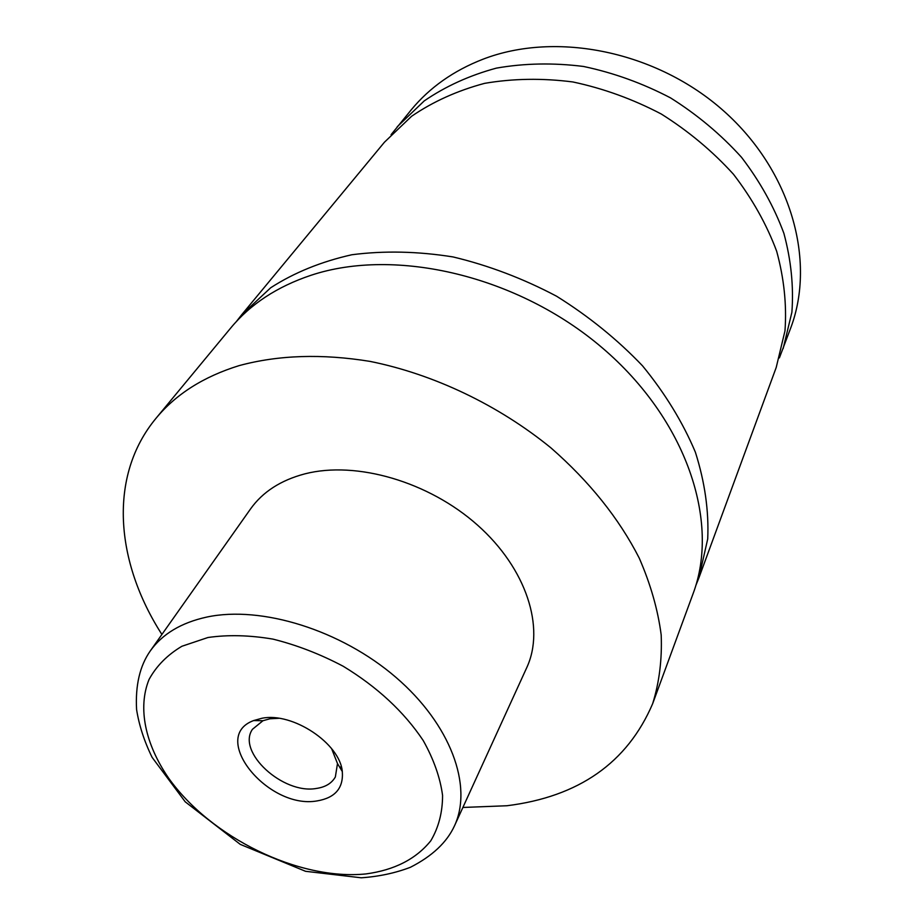 <?xml version="1.0" encoding="UTF-8"?>
<svg xmlns="http://www.w3.org/2000/svg" width="924" height="924" viewBox="0 0 924 924"><rect width="100%" height="100%" fill="white"/><g stroke="black" fill="none" stroke-linecap="round" stroke-linejoin="round"><path stroke-width="1.39" d="M161.908 634.465C115.188 561.792 108.039 476.091 156.017 418.295L230.757 327.962C250.427 304.158 277.177 286.602 311.007 275.283C395.588 247.112 518.145 275.802 602.39 347.944C686.867 419.981 720.189 522.025 693.069 593.705L652.633 703.753C627.315 762.797 578.736 796.8 506.883 805.751L462.878 807.461M236.313 321.621L241.499 314.98L270.697 287.757C294.225 272.603 321.275 261.608 351.871 254.747C384.026 250.577 417.764 251.305 453.072 256.941C488.577 265.431 523.065 278.517 556.548 296.2C588.669 316.227 617.347 339.443 642.55 365.858C665.188 393.52 682.79 422.303 695.379 452.194C704.862 482.085 708.962 510.995 707.715 538.946L698.891 577.881L695.76 585.701M317.128 800.912C335.169 797.851 343.566 788.068 342.307 771.552C339.94 743.416 292.538 711.907 261.908 718.271L253.615 720.57C208.87 737.04 267.983 809.805 317.128 800.912M278.794 718.294L269.947 718.78L262.959 720.72L252.448 729.302C236.556 752.032 283.033 794.571 316.343 788.461C325.398 787.144 331.739 783.309 335.354 776.957L337.491 763.559L331.612 748.659M150.208 651.027L250.554 508.928C262.682 491.903 280.804 480.203 304.932 473.839C356.214 460.637 428.655 481.566 477.546 525.132C526.576 568.653 545.31 627.777 526.738 667.671L454.458 825.906C473.1 786.024 450.704 724.324 395.784 677.234C341.002 630.087 261.527 605.428 206.93 617.036C181.243 622.649 162.335 633.98 150.208 651.027C139.824 665.915 135.285 685.412 136.579 709.505C139.074 725.294 144.248 741.244 152.102 757.345L185.216 801.813L240.275 844.374L305.544 871.297L361.284 877.8C379.025 876.553 395.391 873.041 410.406 867.289C432.178 856.178 446.858 842.388 454.458 825.906M156.017 418.295C175.941 394.167 203.638 376.611 239.097 365.627C278.355 355.001 322.014 353.592 370.062 361.399C433.726 374.22 498.417 405.047 551.016 447.944C589.547 481.658 618.953 518.376 639.223 558.073C650.611 584.222 657.934 609.863 661.191 634.984C662.15 659.482 659.297 682.397 652.633 703.753M241.499 314.98L384.419 142.238L411.619 116.251C433.125 101.582 457.449 90.621 484.592 83.356C512.947 78.494 542.376 78.032 572.88 81.959C603.418 88.45 632.882 99.134 661.272 114.01C688.403 131.046 712.462 151.132 733.448 174.243C752.194 198.637 766.608 224.301 776.668 251.247C784.06 278.355 786.832 304.885 784.984 330.85L776.218 367.452L698.891 577.881M391.071 134.696L411.399 109.633C429.776 87.434 453.626 70.64 482.952 59.228C556.294 30.873 656.849 51.213 724 111.227C791.314 171.159 815.961 260.683 790.817 327.72L779.382 357.9M397.216 126.761L424.22 100.912C445.518 86.325 469.577 75.398 496.396 68.122C524.382 63.225 553.418 62.67 583.494 66.459C613.582 72.788 642.596 83.264 670.535 97.886C697.227 114.668 720.882 134.465 741.498 157.276C759.909 181.358 774.046 206.722 783.899 233.379C791.117 260.21 793.774 286.498 791.891 312.254L783.148 348.591M365.927 873.931C394.409 870.108 416.031 859.054 430.792 840.782C438.611 827.546 442.55 812.439 442.573 795.425C440.205 777.65 433.749 759.343 423.204 740.505C403.984 711.769 377.327 687.029 343.231 666.273C320.224 654.123 296.823 645.079 273.03 639.131C249.642 635.158 227.951 634.626 207.946 637.514L181.912 646.257C167.336 654.943 156.375 666.031 149.018 679.521C137.503 708.027 145.299 744.143 168.538 777.996C210.776 837.525 298.937 880.745 365.927 873.931M262.959 720.72L253.615 720.57M337.491 763.559L342.307 771.552M341.152 766.262L340.194 768.04"/></g></svg>
